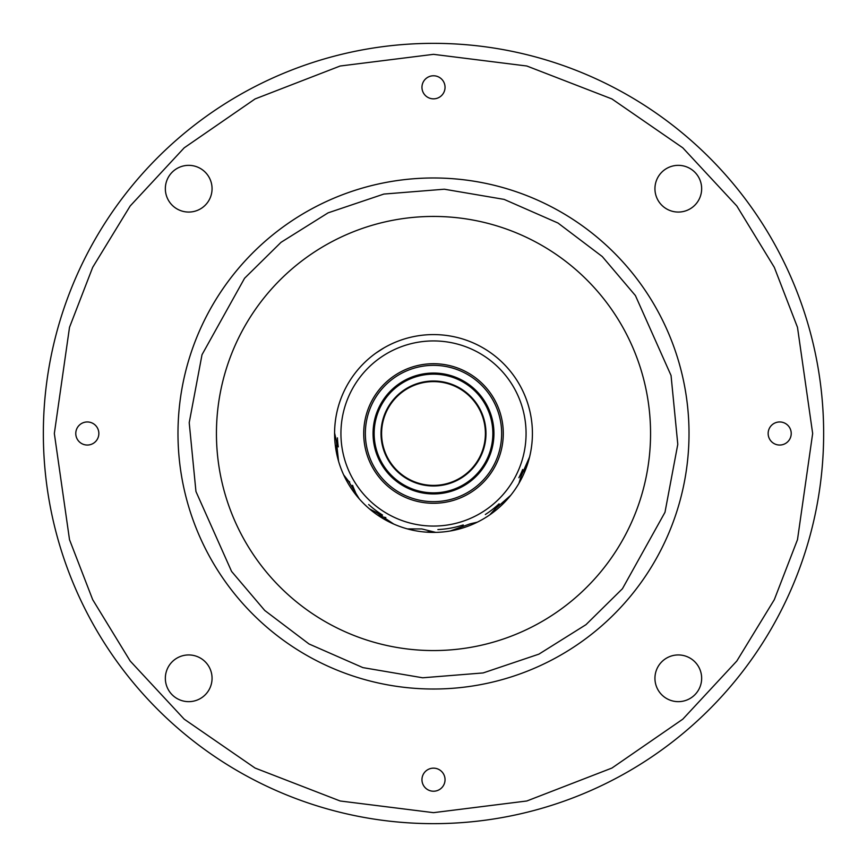 <?xml version="1.0" encoding="UTF-8"?>
<svg xmlns="http://www.w3.org/2000/svg" width="867" height="867" viewBox="0 0 867 867"><rect width="100%" height="100%" fill="white"/><g stroke="black" fill="none" stroke-linecap="round" stroke-linejoin="round"><path stroke-width="1.3" d="M445.042 779.693A11.542 11.542 0 0 0 433.5 768.151A11.542 11.542 0 0 0 421.958 779.693A11.542 11.542 0 0 0 433.5 791.224A11.542 11.542 0 0 0 445.042 779.693M98.849 433.5A11.542 11.542 0 0 0 87.307 421.958A11.542 11.542 0 0 0 75.776 433.5A11.542 11.542 0 0 0 87.307 445.042A11.542 11.542 0 0 0 98.849 433.5M445.042 87.307A11.542 11.542 0 0 0 433.5 75.776A11.542 11.542 0 0 0 421.958 87.307A11.542 11.542 0 0 0 433.5 98.849A11.542 11.542 0 0 0 445.042 87.307M791.224 433.5A11.542 11.542 0 0 0 779.693 421.958A11.542 11.542 0 0 0 768.151 433.5A11.542 11.542 0 0 0 779.693 445.042A11.542 11.542 0 0 0 791.224 433.5M212.057 678.297A23.355 23.355 0 0 0 188.703 654.943A23.355 23.355 0 0 0 165.348 678.297A23.355 23.355 0 0 0 188.703 701.652A23.355 23.355 0 0 0 212.057 678.297M212.057 188.703A23.355 23.355 0 0 0 188.703 165.348A23.355 23.355 0 0 0 165.348 188.703A23.355 23.355 0 0 0 188.703 212.057A23.355 23.355 0 0 0 212.057 188.703M701.652 188.703A23.355 23.355 0 0 0 678.297 165.348A23.355 23.355 0 0 0 654.943 188.703A23.355 23.355 0 0 0 678.297 212.057A23.355 23.355 0 0 0 701.652 188.703M701.652 678.297A23.355 23.355 0 0 0 678.297 654.943A23.355 23.355 0 0 0 654.943 678.297A23.355 23.355 0 0 0 678.297 701.652A23.355 23.355 0 0 0 701.652 678.297M650.348 443.102A217.053 217.053 0 0 0 443.102 216.652A217.053 217.053 0 0 0 216.652 423.898A217.053 217.053 0 0 0 423.898 650.348A217.053 217.053 0 0 0 650.348 443.102M177.984 433.5A255.516 255.516 0 0 0 422.196 688.766A255.516 255.516 0 0 0 688.766 444.804A255.516 255.516 0 0 0 444.804 178.234A255.516 255.516 0 0 0 178.234 422.196A255.516 255.516 0 0 0 422.196 688.766A255.516 255.516 0 0 0 688.766 444.804A255.516 255.516 0 0 0 444.804 178.234A255.516 255.516 0 0 0 178.234 422.196A255.516 255.516 0 0 0 422.196 688.766M381.599 433.5A51.901 51.901 0 0 1 433.868 381.61A51.901 51.901 0 0 1 485.39 434.237A51.901 51.901 0 0 1 433.132 485.39A51.901 51.901 0 0 1 381.599 433.5M449.843 531.048A98.914 98.914 0 0 1 359.209 498.796L348.263 480.784L343.657 474.867A98.914 98.914 0 0 0 357.182 496.423L352.49 485.325A96.161 96.161 0 0 0 352.869 485.899M337.068 442.181L335.952 449.843A98.914 98.914 0 0 1 334.803 426.943M489.226 351.785A98.914 98.914 0 0 1 509.818 370.577M385.848 517.566L383.051 517.09A16.484 16.484 0 0 1 385.848 517.566M349.726 482.03L348.014 480.665A16.484 16.484 0 0 1 348.957 481.38M347.678 480.426A10.989 10.989 0 0 0 348.014 480.665L344.383 476.406M382.564 515.063A96.161 96.161 0 0 1 368.67 504.518M383.051 517.09L377.774 515.215M447.968 335.648L449.875 335.952M511.01 494.949L501.744 505.093L511.01 494.949M338.563 461.255L337.371 456.801L338.563 461.244M407.436 528.913L421.806 528.946L435.765 532.381A98.914 98.914 0 0 0 450.201 530.994L470.033 523.874L477.349 522.162A98.914 98.914 0 0 0 489.833 514.803L494.873 509.232L510.706 495.328A98.914 98.914 0 0 0 518.921 483.374L521.121 476.2L529.607 456.909A98.914 98.914 0 0 0 445.53 335.323A98.914 98.914 0 0 0 334.586 433.012L336.266 440.328L338.574 461.277A98.914 98.914 0 0 0 343.657 474.867M392.957 343.278L391.917 343.755M384.07 347.83L376.094 352.956M444.76 341.62A92.563 92.563 0 0 0 341.62 422.24A92.563 92.563 0 0 0 422.24 525.38A92.563 92.563 0 0 0 525.38 444.76A92.563 92.563 0 0 0 444.76 341.62M393.759 524.08L376.224 512.375L369.548 508.962M386.454 485.043A69.783 69.783 0 0 1 381.957 386.454A69.783 69.783 0 0 1 480.546 381.957A69.783 69.783 0 0 1 485.043 480.546A69.783 69.783 0 0 1 386.454 485.043M387.56 483.829A68.135 68.135 0 0 1 383.171 387.56A68.135 68.135 0 0 1 479.44 383.171A68.135 68.135 0 0 1 483.829 479.44A68.135 68.135 0 0 1 387.56 483.829M381.025 432.752A52.475 52.475 0 0 0 432.752 485.975A52.475 52.475 0 0 0 485.975 434.248A52.475 52.475 0 0 0 434.248 381.025A52.475 52.475 0 0 0 381.025 432.752M492.846 434.345A59.346 59.346 0 0 0 434.345 374.154A59.346 59.346 0 0 0 374.154 432.655A59.346 59.346 0 0 0 432.655 492.846A59.346 59.346 0 0 0 492.846 434.345M392.751 478.14A60.441 60.441 0 0 0 478.14 474.249A60.441 60.441 0 0 0 474.249 388.86A60.441 60.441 0 0 0 388.86 392.751A60.441 60.441 0 0 0 392.751 478.14M337.436 437.878A96.161 96.161 0 0 0 338.271 446.906M463.238 524.947A96.161 96.161 0 0 1 437.878 529.564M499.099 503.814A96.161 96.161 0 0 1 485.325 514.51M522.671 469.502A96.161 96.161 0 0 1 518.878 477.739M334.868 426.098A98.914 98.914 0 0 1 340.85 398.874M335.952 449.843A98.914 98.914 0 0 0 338.574 461.277M357.182 496.423A98.914 98.914 0 0 0 359.209 498.796M430.379 531.612L426.098 532.132M476.817 522.411L476.406 522.617A98.914 98.914 0 0 1 450.201 530.994M510.706 495.328A98.914 98.914 0 0 1 496.423 509.818L493.247 511.638M532.132 440.902A98.914 98.914 0 0 1 526.15 468.126L521.36 474.195M522.617 390.594A98.914 98.914 0 0 1 531.048 417.157M526.15 468.126A98.914 98.914 0 0 1 515.215 489.226M496.423 509.818A98.914 98.914 0 0 1 476.406 522.617M823.65 433.5A390.15 390.15 0 0 0 433.5 43.35A390.15 390.15 0 0 0 43.35 433.5A390.15 390.15 0 0 0 433.5 823.65A390.15 390.15 0 0 0 823.65 433.5A390.15 390.15 0 0 0 433.5 43.35A390.15 390.15 0 0 1 823.65 433.5A390.15 390.15 0 0 1 433.5 823.65A390.15 390.15 0 0 1 43.35 433.5M689.016 433.5A255.516 255.516 0 0 0 439.157 178.038A255.516 255.516 0 0 0 178.234 422.196M54.339 433.5L69.512 327.336L92.682 267.35L130.169 205.999L184.194 147.834L255.071 98.946L340.167 66.011L433.5 54.339L526.833 66.011L611.929 98.946L682.806 147.834L736.831 205.999L774.318 267.35L797.488 327.336L812.661 433.5L797.488 539.664L774.318 599.65L736.831 661.001L682.806 719.166L611.929 768.054L526.833 800.989L433.5 812.661L340.167 800.989L255.071 768.054L184.194 719.166L130.169 661.001L92.682 599.65L69.512 539.664L54.339 433.5M189.212 422.684L202.011 354.711L244.559 278.274L281.016 242.337L328.084 212.859L383.853 194.067L444.316 189.212L504.117 199.388L558.001 223.036L602.283 256.556L635.424 295.582L671.047 375.487L677.788 444.316L664.989 512.289L622.441 588.726L585.984 624.663L538.916 654.141L483.147 672.933L422.684 677.788L362.883 667.612L308.999 643.964L264.717 610.444L231.576 571.418L195.953 491.513L189.212 422.684"/></g></svg>
